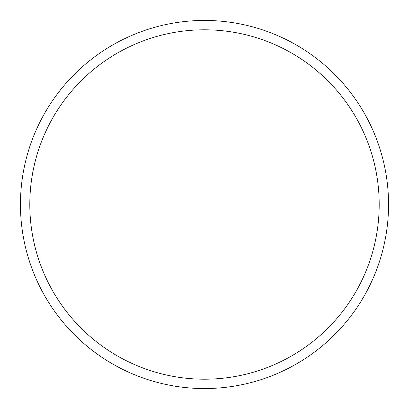 <?xml version="1.0" encoding="UTF-8"?>
<svg xmlns="http://www.w3.org/2000/svg" width="409" height="409" viewBox="0 0 409 409"><rect width="100%" height="100%" fill="white"/><g stroke="black" fill="none" stroke-linecap="round" stroke-linejoin="round"><path stroke-width="0.61" d="M388.55 204.5A184.05 184.05 0 0 0 204.5 20.45A184.05 184.05 0 0 0 20.45 204.5A184.05 184.05 0 0 0 204.5 388.55A184.05 184.05 0 0 0 388.55 204.5M379.199 204.5A174.699 174.699 0 0 0 204.5 29.801A174.699 174.699 0 0 0 29.801 204.5A174.699 174.699 0 0 0 204.5 379.199A174.699 174.699 0 0 0 379.199 204.5"/></g></svg>
